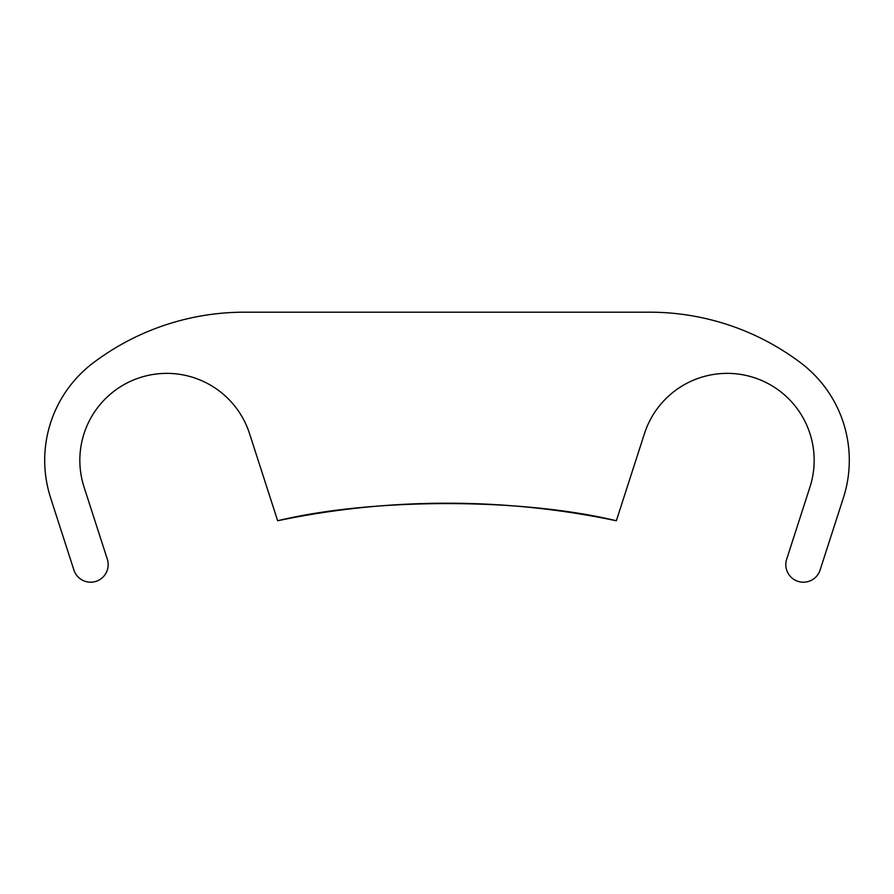 <?xml version="1.0" encoding="UTF-8"?>
<svg xmlns="http://www.w3.org/2000/svg" width="894" height="894" viewBox="0 0 894 894"><rect width="100%" height="100%" fill="white"/><g stroke="black" fill="none" stroke-linecap="round" stroke-linejoin="round"><path stroke-width="1.34" d="M616.346 520.755L644.451 433.624A86.953 86.953 0 0 1 753.91 377.57A86.953 86.953 0 0 1 809.964 487.018L786.664 559.242A17.567 17.567 0 0 0 800.655 581.994A17.567 17.567 0 0 0 820.1 570.026L843.4 497.802A122.087 122.087 0 0 0 800.8 362.897A250.979 250.979 0 0 0 649.525 312.185L244.475 312.185A250.979 250.979 0 0 0 93.2 362.897A122.087 122.087 0 0 0 50.6 497.802L73.9 570.026A17.567 17.567 0 0 0 96.004 581.357A17.567 17.567 0 0 0 107.336 559.242L84.036 487.018A86.953 86.953 0 0 1 153.276 374.43A86.953 86.953 0 0 1 249.549 433.624L277.654 520.755A825.732 825.732 0 0 1 616.346 520.755C521.872 497.913 372.407 497.824 277.654 520.755C372.139 497.913 521.593 497.824 616.346 520.755L630.806 475.921"/></g></svg>
